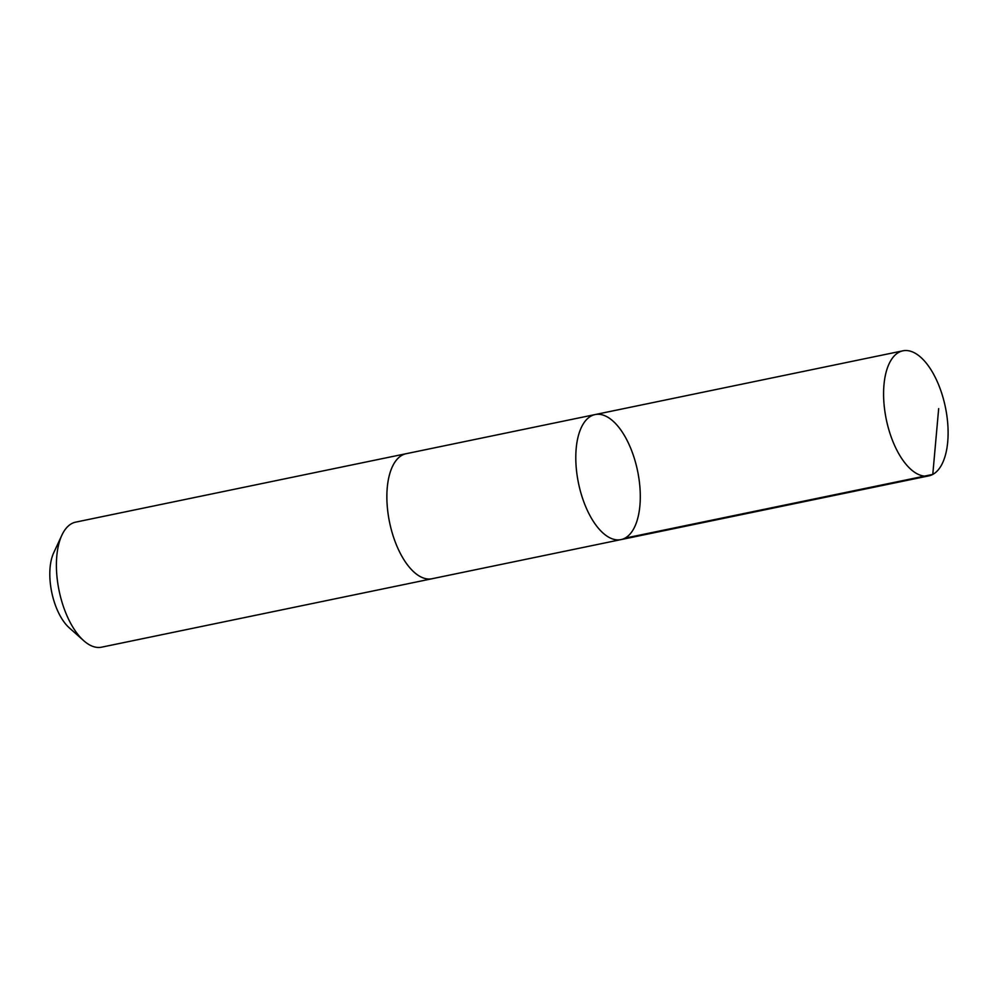 <?xml version="1.0" encoding="UTF-8"?>
<svg xmlns="http://www.w3.org/2000/svg" width="998" height="998" viewBox="0 0 998 998"><rect width="100%" height="100%" fill="white"/><g stroke="black" fill="none" stroke-linecap="round" stroke-linejoin="round"><path stroke-width="1.5" d="M432.633 578.615A63.86 30.177 -101.7 0 1 432.072 578.74A63.847 30.165 -101.7 0 1 393.437 536.824A63.847 30.165 -101.7 0 1 394.135 463.359A63.847 30.165 -101.7 0 1 406.174 453.703L595.095 414.569A63.847 30.177 78.3 0 0 583.057 424.237A63.847 30.177 78.3 0 0 582.358 497.703A63.847 30.177 78.3 0 0 620.993 539.606A63.847 30.177 78.3 0 0 637.585 470.969A63.847 30.177 78.3 0 0 595.095 414.569A63.847 30.177 78.3 0 0 583.057 424.237A63.847 30.177 78.3 0 0 582.358 497.703A63.847 30.177 78.3 0 0 620.993 539.606L928.789 475.871A63.86 30.177 -101.7 0 1 890.154 433.955A63.86 30.177 -101.7 0 1 890.852 360.478A63.86 30.177 -101.7 0 1 902.891 350.822A63.86 30.177 -101.7 0 1 941.538 392.738A63.86 30.177 -101.7 0 1 940.84 466.216A63.86 30.177 -101.7 0 1 928.789 475.871M620.993 539.606L432.072 578.728A63.86 30.177 -101.7 0 1 389.569 522.341A63.86 30.177 -101.7 0 1 406.174 453.691A63.86 30.177 -101.7 0 1 406.735 453.579M432.072 578.74L101.609 647.178A63.86 30.177 -101.7 0 1 83.757 640.716A63.86 30.177 -101.7 0 1 61.888 535.153A63.86 30.177 -101.7 0 1 75.711 522.129L406.174 453.691M83.757 640.716L69.261 627.829A45.421 21.469 -101.7 0 1 53.717 552.742L61.888 535.153M624.985 538.147L932.781 474.412L938.669 408.619M595.095 414.569L902.891 350.822"/></g></svg>
